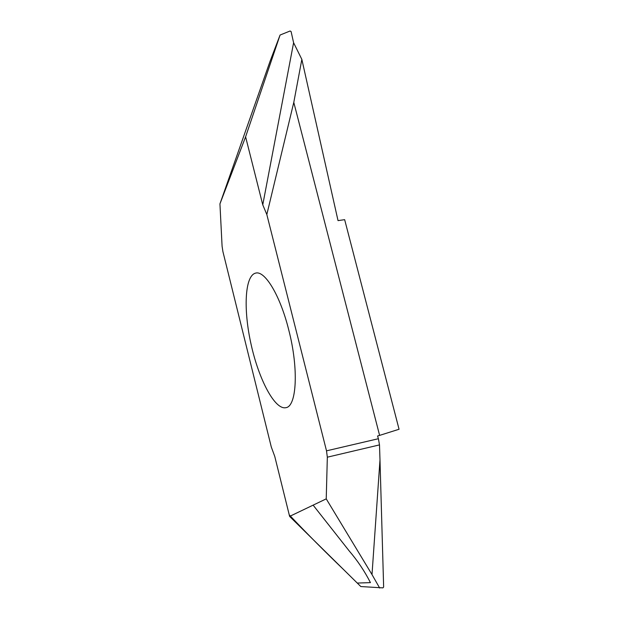 <?xml version="1.0" encoding="UTF-8"?>
<svg xmlns="http://www.w3.org/2000/svg" width="619" height="619" viewBox="0 0 619 619"><rect width="100%" height="100%" fill="white"/><g stroke="black" fill="none" stroke-linecap="round" stroke-linejoin="round"><path stroke-width="0.93" d="M344.659 219.668L399.062 429.253L379.609 435.389L293.793 102.375L301.848 59.385L338.028 220.619L344.659 219.668M288.794 330.113C298.845 368.947 296.656 406.389 285.963 407.666C274.929 410.242 258.912 379.609 251.182 344.798C243.275 310.026 244.644 275.486 255.717 273.095C264.862 270.371 280.252 295.503 288.794 330.113M379.679 588.05L372.004 574.571L379.989 459.894L383.641 587.021L382.906 587.88L360.815 586.549L289.622 516.393L274.774 456.458L271.284 446.972L222.917 251.639L222.082 246.169L219.938 203.883L245.604 136.83L262.766 204.827L266.828 214.522L293.793 102.375M289.622 516.393L326.228 498.868L327.335 457.186L326.507 450.841L266.828 214.522M326.507 450.841L378.395 438.716L377.59 435.985L379.609 435.389M379.989 459.894L379.501 444.899L327.335 457.186M372.004 574.571L326.228 498.868M378.395 438.716L379.501 444.899M301.848 59.385L293.599 42.734L291.1 31.569L290.11 30.996L280.074 35.035L270.132 61.095L219.938 203.883M280.074 35.035L245.604 136.83M293.599 42.734L262.766 204.827M274.774 456.458L289.251 514.884C307.032 533.64 325.168 551.893 343.661 569.642L357.271 583.059L370.441 582.618C364.63 571.213 357.519 560.613 349.108 550.809L313.129 505.143"/></g></svg>
